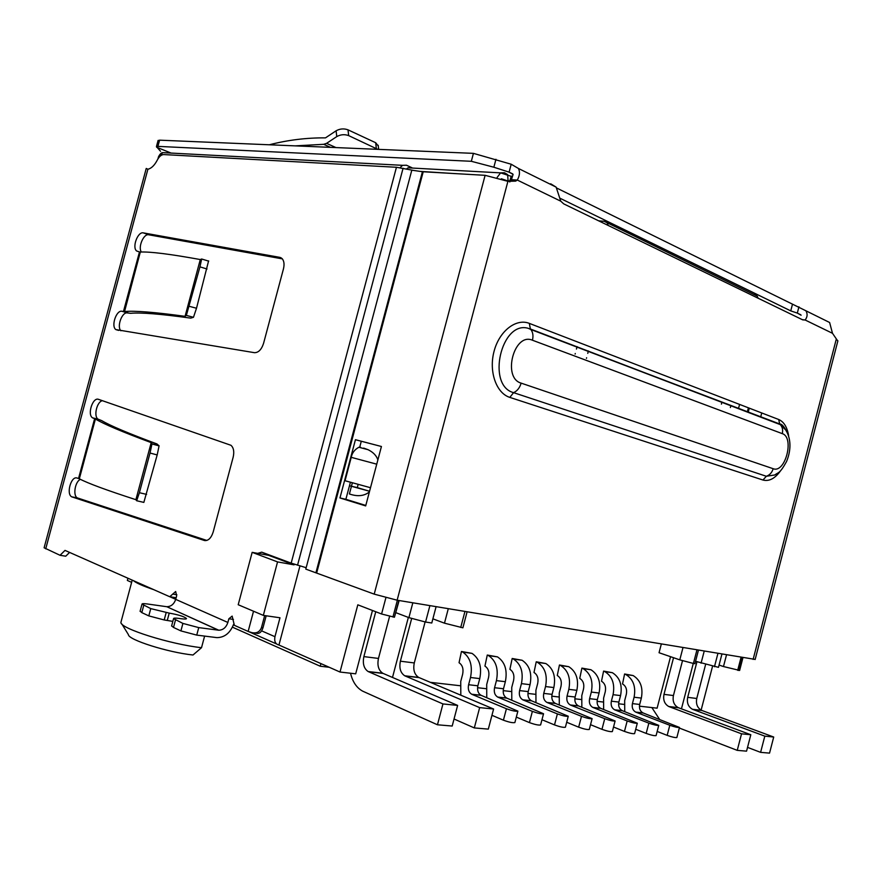 <?xml version="1.0" encoding="UTF-8"?>
<svg xmlns="http://www.w3.org/2000/svg" width="882" height="882" viewBox="0 0 882 882"><rect width="100%" height="100%" fill="white"/><g stroke="black" fill="none" stroke-linecap="round" stroke-linejoin="round"><path stroke-width="1.32" d="M400.075 167.679L402.556 165.331L406.481 165.232L411.938 167.734L408.068 167.823L406.536 168.958M294.235 564.193L294.059 564.844L277.554 561.911L252.164 552.352L238.206 604.732L263.332 615.382L277.554 561.911M263.332 615.382L279.991 617.775L274.952 636.694L261.623 630.862M299.968 565.913L278.944 645.018C275.438 644.103 274.104 641.335 274.952 636.694M294.059 564.844L268.591 555.329L252.164 552.352M509.807 181.99L511.262 176.058L509.598 181.692M758.145 298.226L757.208 296.098L604.148 221.283L598.68 220.842M607.268 223.124L608.183 225.45M757.208 296.098L754.143 294.334M730.913 405.5L730.384 407.528M575.119 354.079L575.273 353.495M576.431 349.074L577.082 346.637M586.453 358.335L586.607 357.75M587.765 353.373L588.393 350.959M721.939 402.082L721.41 404.121M726.481 654.973L723.472 666.549L719.073 665.061M723.472 666.549L739.634 670.419M737.694 670.32L741.045 657.399M398.851 600.488L394.419 617.224L399.138 600.532M372.469 610.476L355.689 673.826L340.011 672.04L357.816 604.82L381.586 613.993L394.419 617.224M695.556 661.291L718.477 667.343L721.895 654.212M436.094 606.673L431.783 623.001L425.565 622.042L429.898 605.647M412.831 602.803L408.906 617.632L425.565 622.042M408.906 617.632L395.919 612.692M714.464 666.726L717.893 653.54M430.273 682.326L459.985 685.711M477.559 687.717L485.971 688.677M503.192 690.639L511.031 691.532M527.921 693.45L535.209 694.288M551.779 696.174L558.56 696.945M574.821 698.798L581.128 699.514M597.081 701.333L602.935 701.995M618.613 703.781L624.037 704.409M639.428 706.162L657.112 708.169L670.541 656.682M278.944 645.018L340.011 672.04M712.557 666.219L701.124 710.131M153.666 589.628C142.928 586.001 136.192 583.013 133.436 580.665M704.178 651.269L701.069 663.176M682.955 647.73L679.79 659.857L659.052 652.735L661.302 644.136M320.938 663.606L320.232 666.23L232.429 627.168M329.24 667.277L320.232 666.23M121.881 624.037L128.43 634.665C128.144 639.792 168.065 652.437 193.004 655.006L201.515 647.697L204.613 636.098M127.945 578.239L127.35 580.444L131.627 582.341M698.423 650.31L694.928 663.705L693.417 663.462L696.912 650.056M679.79 659.857L693.417 663.462M448.288 608.701L444.473 623.177L432.886 618.833M444.473 623.177L462.885 627.819L467.096 611.832M460.724 627.477L464.946 611.48M201.515 647.697C170.446 644.345 120.272 628.535 120.922 622.483L121.165 621.413M392.501 677.442L408.355 617.422M681.444 708.841L693.274 663.429M460.823 695.192L460.735 681.488L462.631 674.3C463.678 668.909 462.488 665.05 459.048 662.724L461.451 651.478L462.774 652.096C470.227 657.255 472.807 665.723 470.503 677.497L468.596 684.73C467.736 689.184 468.772 692.359 471.694 694.244L481.219 695.358L517.877 711.146C515.882 711.587 512.067 710.782 506.422 708.742L503.413 720.186C509.057 722.248 512.872 723.042 514.879 722.556L514.901 722.468M503.413 720.186L491.947 715.302M481.219 695.358L480.977 695.248C478.055 693.373 477.019 690.22 477.868 685.799L479.764 678.611C482.046 666.913 479.455 658.501 472.002 653.375L461.451 651.478M471.936 694.354L506.422 708.742M486.754 697.662L486.699 684.531L488.562 677.464C489.587 672.172 488.374 668.38 484.935 666.086L487.272 655.05L488.606 655.657C496.059 660.739 498.672 669.063 496.434 680.628L494.559 687.717C493.722 692.094 494.769 695.214 497.691 697.078L506.874 698.158L543.544 713.747C541.614 714.144 537.899 713.351 532.375 711.377L529.432 722.601C534.944 724.596 538.67 725.379 540.6 724.938L540.633 724.85M529.432 722.601L516.312 717.088M506.874 698.158L506.643 698.048C503.721 696.196 502.674 693.098 503.501 688.754L505.353 681.698C507.58 670.21 504.956 661.941 497.492 656.881L487.272 655.05M497.933 697.177L532.375 711.377M511.792 700.165L511.736 687.453L513.567 680.518C514.559 675.325 513.346 671.588 509.895 669.328L512.188 658.479L513.511 659.086C520.975 664.091 523.61 672.282 521.427 683.638L519.597 690.606C518.781 694.906 519.829 697.971 522.75 699.801L531.625 700.848L568.273 716.239C566.398 716.603 562.771 715.82 557.391 713.902L554.502 724.916C559.883 726.867 563.51 727.639 565.395 727.231L565.417 727.132M554.502 724.916L541.967 719.723M531.625 700.848L531.383 700.738C528.461 698.919 527.403 695.876 528.219 691.598L530.038 684.675C532.199 673.385 529.553 665.249 522.1 660.265L512.188 658.479M522.993 699.911L557.391 713.902M535.958 702.601L535.903 690.286L537.689 683.473C538.67 678.357 537.436 674.686 533.996 672.459L536.234 661.798L537.557 662.393C545.021 667.332 547.678 675.38 545.539 686.549L543.742 693.395C542.948 697.618 544.007 700.628 546.928 702.436L555.506 703.45L592.109 718.654C590.301 718.984 586.762 718.213 581.492 716.338L578.658 727.165C583.928 729.05 587.467 729.811 589.286 729.447L589.308 729.337M578.658 727.165L566.696 722.259M555.506 703.45L555.263 703.34C552.341 701.543 551.283 698.555 552.066 694.354L553.852 687.552C555.969 676.461 553.301 668.457 545.848 663.54L536.234 661.798M547.171 702.535L581.492 716.338M559.298 704.961L559.243 693.009L560.996 686.317C561.944 681.29 560.709 677.674 557.27 675.48L559.453 665.006L560.776 665.59C568.228 670.463 570.908 678.379 568.824 689.349L567.06 696.085C566.288 700.231 567.358 703.197 570.268 704.972L578.559 705.953L615.107 720.969C613.354 721.278 609.903 720.517 604.743 718.698L601.965 729.326C607.114 731.167 610.576 731.917 612.34 731.575L612.362 731.465M601.965 729.326L590.532 724.684M578.559 705.953L578.316 705.854C575.406 704.079 574.336 701.135 575.108 697.012L576.85 690.319C578.923 679.416 576.233 671.544 568.78 666.693L559.453 665.006M570.511 705.082L604.743 718.698M624.732 711.642L624.665 700.661L626.33 694.288C627.212 689.515 625.955 686.064 622.538 683.958L624.588 673.991L625.9 674.554C633.309 679.239 636.032 686.791 634.092 697.221L632.416 703.616C631.699 707.562 632.78 710.396 635.679 712.094L643.187 712.987L679.482 727.452C677.883 727.694 674.653 726.966 669.802 725.269L667.167 735.368C672.018 737.076 675.248 737.793 676.858 737.528L676.891 737.418M667.167 735.368L657.178 731.443M643.187 712.987L642.956 712.888C640.056 711.19 638.976 708.378 639.693 704.453L641.346 698.092C643.276 687.728 640.541 680.209 633.144 675.557L624.588 673.991M635.911 712.193L669.802 725.269M603.641 709.481L603.586 698.191L605.273 691.72C606.188 686.869 604.92 683.363 601.502 681.224L603.597 671.092L604.909 671.665C612.34 676.406 615.052 684.079 613.067 694.685L611.358 701.19C610.62 705.203 611.7 708.07 614.611 709.801L622.361 710.716L658.755 725.368C657.101 725.621 653.805 724.883 648.854 723.152L646.175 733.416C651.125 735.169 654.422 735.908 656.087 735.61L656.12 735.5M646.175 733.416L635.724 729.271M622.361 710.716L622.13 710.616C619.219 708.896 618.139 706.052 618.877 702.061L620.564 695.589C622.538 685.049 619.814 677.42 612.395 672.701L603.597 671.092M614.842 709.9L648.854 723.152M581.844 707.254L581.789 695.644L583.509 689.062C584.435 684.123 583.189 680.573 579.75 678.401L581.899 668.104L583.211 668.677C590.653 673.484 593.354 681.279 591.326 692.061L589.595 698.676C588.834 702.756 589.904 705.677 592.814 707.43L600.829 708.378L637.311 723.207C635.613 723.483 632.229 722.733 627.179 720.958L624.456 731.41C629.505 733.207 632.879 733.945 634.588 733.626L634.621 733.515M624.456 731.41L613.53 727.022M600.829 708.378L600.598 708.279C597.687 706.537 596.607 703.638 597.357 699.58L599.076 692.998C601.094 682.282 598.393 674.532 590.951 669.747L581.899 668.104M593.057 707.529L627.179 720.958M696.945 661.776L687.684 697.342C686.67 702.866 688.269 706.846 692.469 709.282L764.815 736.139L773.712 737.032L769.545 753.118L760.604 752.357L747.539 747.374M692.888 709.448L701.973 710.506L773.712 737.032M764.815 736.139L760.604 752.357M673.539 657.718L663.992 694.366C662.955 699.999 664.543 704.045 668.754 706.515L741.542 733.813L750.814 734.739L746.558 751.155L737.242 750.362L679.327 728.047M669.184 706.691L678.633 707.794L750.814 734.739M741.542 733.813L737.242 750.362M678.633 707.794L678.203 707.618C673.991 705.17 672.404 701.146 673.429 695.545L682.536 660.585M701.973 710.506L701.554 710.341C697.364 707.926 695.766 703.968 696.758 698.489L705.633 664.389M748.245 412.115L749.27 408.157M761.739 412.952L760.648 417.131M747.374 411.784L748.41 407.815M659.538 719.271L651.853 707.573M739.579 404.419L738.466 408.675M375.754 611.744L363.88 656.605C362.48 663.595 363.891 668.578 368.125 671.533L442.951 703.935L437.461 724.784L362.745 691.19C356.714 687.96 352.646 681.973 350.529 673.242M368.555 671.742L383.174 673.44L457.626 705.413L442.951 703.935M437.461 724.784L452.19 726.04L457.626 705.413M474.318 727.926L488.319 729.116L493.6 709.007L479.654 707.618L474.318 727.926L454.043 719.006M479.654 707.618L404.728 675.788C400.472 672.889 399.028 668.027 400.384 661.191L414.286 662.944L425.113 621.92M493.6 709.007L418.652 677.409C414.397 674.532 412.941 669.714 414.286 662.944M383.174 673.44L382.744 673.231C378.499 670.298 377.077 665.37 378.466 658.435L389.601 616.342M411.696 618.37L400.384 661.191M257.72 553.367L261.745 552.154L291.17 563.135L306.164 567.71M413.68 170.446L396.448 167.271L163.71 154.57C161.362 154.648 159.212 156.5 157.261 160.138C154.482 165.408 151.362 168.44 147.889 169.245L146.236 168.451L44.111 547.788L60.053 555.296L65.003 550.39L169.752 596.739L175.683 591.502L176.654 595.857L175.705 599.374L227.876 622.46L228.857 618.778L232.142 616.099L234.369 625.327L248.151 631.435L253.531 611.226M213.168 532.067C211.107 538.285 208.141 541.085 204.26 540.457L71.74 496.831C65.941 494.074 71.166 475.674 77.087 478.033L78.531 478.496L94.628 418.674L92.577 417.848C86.998 414.727 92.764 396.856 98.541 399.359L230.963 445.289C233.653 447.725 234.392 451.694 233.168 457.185L213.168 532.067M283.464 268.856L263.564 343.363C261.502 349.614 258.448 352.723 254.424 352.679L115.873 329.592C110.845 326.329 116.281 309.924 121.948 311.269L127.669 312.493L123.458 311.489L139.477 251.932L136.644 250.984C131.859 247.434 137.768 231.393 143.325 232.881L279.881 257.379L282.097 258.58C284.081 260.896 284.533 264.324 283.464 268.856M80.483 479.367C75.091 481.285 72.655 495.75 77.373 497.911L206.829 540.446M102.4 400.693C96.822 401.597 93.371 416.58 98.134 419.182L101.783 420.659C110.063 425.62 128.463 433.382 156.985 443.966L159.08 445.873L157.183 454.936L143.843 502.398L136.721 500.755M79.347 478.75L79.545 478.893C88.024 483.358 106.81 490.282 135.894 499.686L151.197 442.632C122.245 431.871 103.646 423.988 95.41 419.005L98.795 419.887L94.628 418.674L95.41 419.005L79.347 478.75L78.531 478.496M196.741 635.106L198.737 627.609L182.905 623.42L180.909 630.906L196.741 635.106L216.906 637.631C224.513 637.521 230.059 633.122 233.532 624.467M198.737 627.609L218.769 630.222C223.113 630.068 226.145 627.477 227.876 622.46M218.449 630.189L166.786 606.706C171.064 606.607 174.041 604.17 175.705 599.374M166.466 606.673L147.051 603.938C143.711 603.497 142.024 603.564 142.002 604.148L150.756 608.613L169.223 613.111C178.506 614.743 184.261 616.551 186.51 618.536C186.466 619.109 184.845 619.186 181.637 618.778L178.55 618.359C175.275 617.951 173.622 618.039 173.567 618.635L182.905 623.42M170.413 596.838L176.146 597.709M69.59 552.419L65.753 556.2L60.053 555.296M455.388 173.633L420.019 171.373M265.107 553.411L263.663 554.436M264.677 615.581L261.491 627.521C259.793 631.898 256.607 633.596 251.921 632.637L248.151 631.435M282.35 258.867L148.727 234.788C143.656 233.41 137.779 247.247 141.374 252.02M139.477 251.932L140.315 252.054L124.549 311.544C134.472 310.563 154.648 312.162 185.066 316.34L200.291 259.551C169.994 254.049 150.006 251.557 140.315 252.054M185.066 316.34L186.356 315.414L193.467 317.3L190.721 318.126C160.535 313.959 140.503 312.349 130.646 313.308L127.416 312.923C122.058 311.644 116.567 326.671 120.9 330.772M254.7 633L256.453 633.232C259.319 633.993 261.502 632.162 263.001 627.73L266.177 615.79M140.128 611.16L141.804 612.615L143.744 605.383M135.894 499.686L136.666 500.744L139.389 492.707L150.028 453.028L151.969 443.966L151.197 442.632M180.909 630.906L173.5 627.444L175.485 620.002M171.637 625.856L173.5 627.444M172.839 621.391L164.195 619.958L166.147 612.681M150.756 608.613L148.804 615.89L164.195 619.958M148.804 615.89L141.804 612.615M127.669 312.493L124.549 311.544M186.356 315.414L199.949 266.86L201.658 258.999L200.291 259.551M363.66 448.089L368.026 449.677C373.218 452.223 376.504 455.641 377.871 459.919M369.382 491.935C364.575 495.761 358.566 496.643 351.334 494.57L349.393 493.975L352.381 482.741M160.557 151.296L156.434 146.61L157.922 146.379L159.587 140.172L473.425 153.358L511.196 164.228L518.407 168.451C520.126 171.792 519.752 175.661 517.304 180.06L515.65 181.13L507.911 181.328L485.111 175.32L374.211 594.137L397.132 600.201L755.168 659.405M158.032 140.635L159.587 140.172M556.663 188.02L805.872 310.762C807.725 313.882 807.482 316.969 805.134 320.001L802.719 319.857L563.719 203.874L560.754 201.184L556.123 187.127L550.688 183.798L550.71 184.437M823.733 319.593L823.038 319.251M208.593 260.874L196.51 308.248L193.467 317.3M360.595 447.284L358.886 447.262C354.63 449.577 352.083 452.94 351.245 457.339L376.746 464.175M357.298 487.614L369.481 491.241L350.33 485.971L357.298 487.614L358.169 484.328M370.506 487.713L345.038 480.734L351.245 457.339M837.823 341.08L832.487 333.297L829.62 322.514M798.938 306.804L797.306 313.088L790.746 310.883L559.971 198.23M511.196 164.228L509.101 172.144L493.854 167.227L495.96 159.289M473.425 153.358L471.33 161.296L493.854 167.227M471.33 161.296L157.922 146.379M800.735 314.764L797.306 313.088L801.121 315.216M802.267 319.637L805.134 320.001L832.487 333.297M512.751 173.93L509.101 172.144L513.092 174.427L511.417 179.708L517.304 180.06L560.754 201.184M269.297 144.78C287.841 140.018 306.572 137.713 325.491 137.868L336.097 130.801C339.956 128.673 343.914 128.353 347.993 129.83L375.699 142.73L378.279 146.059M497.117 177.48L500.601 172.872L504.504 172.762L507.635 174.625L508.131 181.427L511.417 179.708M336.097 130.801L336.781 136.589L326.572 143.347L323.694 144.306L295.194 145.872M377.805 149.345L348.688 135.619C344.619 134.141 340.65 134.461 336.781 136.589M315.999 572.429L422.423 171.725L411.806 170.182L305.789 569.111L374.211 594.137M381.432 446.501L355.435 439.699L339.956 497.955L365.677 505.915L381.432 446.501L361.289 441.254L359.635 447.461M422.423 171.725L485.111 175.32M350.419 482.2L345.876 499.289L365.798 505.452M355.435 439.699L361.289 441.254M345.876 499.289L339.956 497.955M165.386 152.773L162.718 152.63L159.51 156.621L158.517 156.764C159.885 154.096 161.285 152.729 162.718 152.63L402.556 165.331M508.693 181.262L501.362 178.759M158.484 156.897L157.933 158.914M738.576 670.452L741.927 657.542M170.028 596.827L175.716 599.341M233.388 624.864L234.171 625.206M248.448 631.534L276.584 643.97M397.374 600.234L392.942 617.003M381.586 613.993L385.897 597.709M468.596 684.73L477.868 685.799M470.503 677.497L479.764 678.611M503.501 688.754L494.559 687.717M496.434 680.628L505.353 681.698M519.597 690.606L528.219 691.598M521.427 683.638L530.038 684.675M543.742 693.395L552.066 694.354M545.539 686.549L553.852 687.552M567.06 696.085L575.108 697.012M568.824 689.349L576.85 690.319M632.416 703.616L639.693 704.453M634.092 697.221L641.346 698.092M611.358 701.19L618.877 702.061M613.067 694.685L620.564 695.589M589.595 698.676L597.357 699.58M591.326 692.061L599.076 692.998M663.992 694.366L673.429 695.545M687.684 697.342L696.758 698.489M419.093 677.619L405.158 675.998M363.88 656.605L378.466 658.435M291.17 563.135L396.448 167.271M147.889 169.245L45.721 548.847M205.319 540.655L204.26 540.457M72.258 497.062L77.903 498.143M93.194 418.167L98.762 419.49M233.443 619.418L228.857 618.778M176.841 594.722L172.663 594.104M297.543 565.208L403.085 168.23M281.16 257.842L279.881 257.379M148.727 234.788L143.325 232.881M127.416 312.923L121.948 311.269M263.001 627.73L261.491 627.521M159.047 445.697L151.936 443.789M167.282 620.377L169.223 613.111M150.028 453.028L157.183 454.936M139.389 492.707L146.61 494.383M199.949 266.86L207.027 268.999M189.365 306.341L196.51 308.248M156.654 147.228L171.13 153.082M790.746 310.883L792.389 304.599M323.694 144.306L330.474 147.349M375.699 142.73L376.305 148.374M347.993 129.83L348.688 135.619M335.965 147.581L326.572 143.347M780.912 470.304C775.223 478.419 769.247 481.66 762.963 480.029L509.818 397.396C496.257 393.196 488.617 371.498 494.063 351.301C499.311 331.026 516.091 318.049 529.332 323.385L778.707 419.501C783.944 421.783 787.251 427.241 788.64 435.862M507.911 181.328L397.132 600.201M753.118 659.405L836.18 339.548M316.737 572.683L423.206 171.803M762.963 480.029L766.348 476.269L774.771 474.979C778.63 471.991 779.49 474.218 786.546 461.562C794.715 441.54 786.325 427.891 780.361 424.65C782.455 427.064 783.095 430.063 782.279 433.635C794.715 437.406 785.289 473.678 773.161 468.706C772.015 472.532 769.743 475.056 766.348 476.269L513.578 392.655L509.818 397.396M786.038 430.284L779.666 423.966L778.707 419.501M785.774 429.887C783.514 425.852 781.474 423.878 779.666 423.966L530.843 329.504L780.361 424.65L530.369 328.975L529.332 323.385M532.441 340.22C533.478 335.855 532.948 332.282 530.843 329.504L528.406 328.369C501.274 319.979 486.169 385.566 513.578 392.655C517.227 391.002 519.741 387.826 521.13 383.13C502.023 377.86 514.096 332.117 532.441 340.22L782.279 433.635M773.161 468.706L521.13 383.13M408.068 167.823L500.601 172.872L511.086 176.312M739.612 670.496L742.931 657.707M120.911 622.361L132.223 580.136M514.879 722.556L517.877 711.146M471.694 694.244L480.977 695.248M462.774 652.096L472.002 653.375M540.6 724.938L543.544 713.747M497.691 697.078L506.643 698.048M488.606 655.657L497.492 656.881M565.395 727.231L568.273 716.239M522.75 699.801L531.383 700.738M513.511 659.086L522.1 660.265M589.286 729.447L592.109 718.654M546.928 702.436L555.263 703.34M537.557 662.393L545.848 663.54M612.34 731.575L615.107 720.969M570.268 704.972L578.316 705.854M560.776 665.59L568.78 666.693M676.858 737.528L679.482 727.452M635.679 712.094L642.956 712.888M625.9 674.554L633.144 675.557M656.087 735.61L658.755 725.368M614.611 709.801L622.13 710.616M604.909 671.665L612.395 672.701M634.588 733.626L637.311 723.207M592.814 707.43L600.598 708.279M583.211 668.677L590.951 669.747M678.203 707.618L668.754 706.515M701.554 710.341L692.469 709.282M418.652 677.409L404.728 675.788M382.744 673.231L368.125 671.533M98.134 419.182L92.577 417.848M77.373 497.911L71.74 496.831M166.786 606.706L218.769 630.222M139.411 251.921L136.644 250.984M118.64 330.408L115.873 329.592M140.073 611.358L142.002 604.148M173.567 618.635L171.593 626.044M159.08 445.873L151.969 443.966M208.703 261.138L201.658 258.999M358.886 447.262L368.026 449.677M158.099 140.414L156.434 146.61M829.62 322.503L805.883 310.762M556.134 187.127L518.407 168.451M802.422 319.703L805.001 320.034M509.774 180.777L515.65 181.13M378.191 145.265L378.643 149.378M837.889 340.816L755.135 659.538"/></g></svg>
